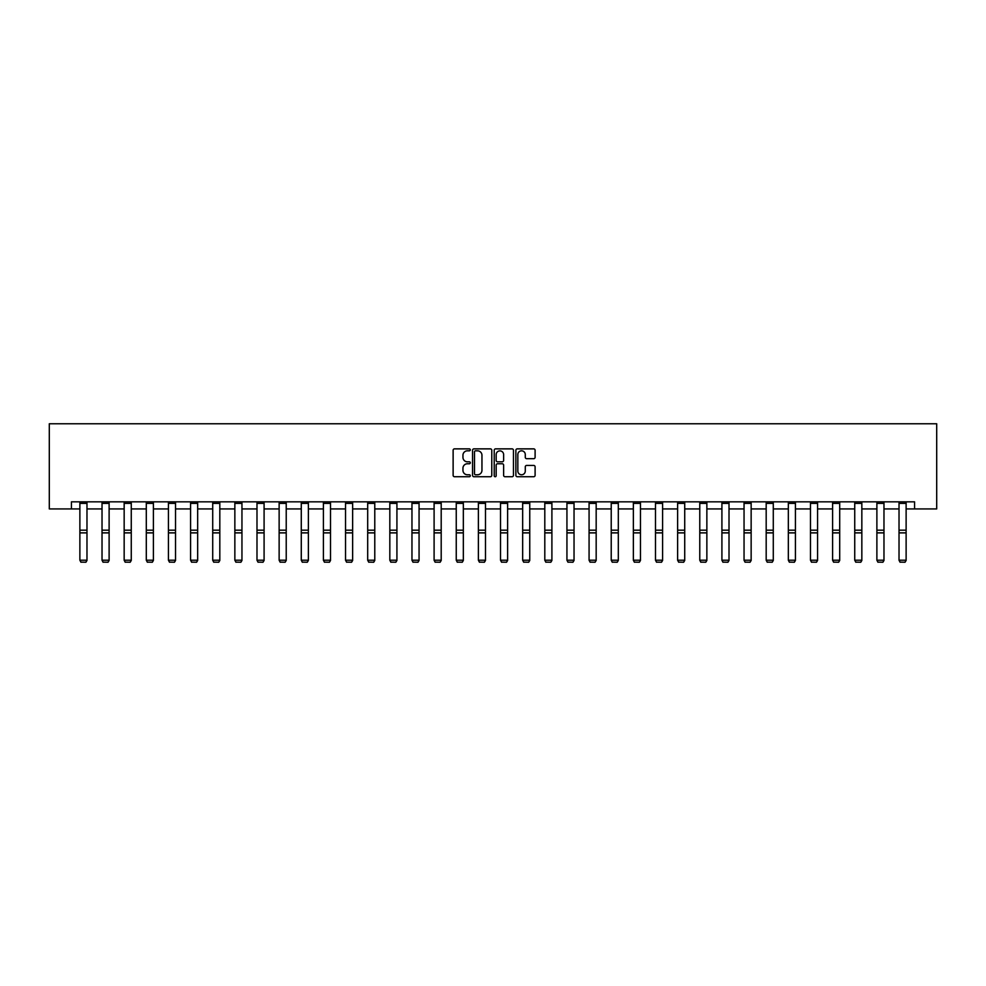 <?xml version="1.0" encoding="UTF-8"?>
<svg xmlns="http://www.w3.org/2000/svg" width="986" height="986" viewBox="0 0 986 986"><rect width="100%" height="100%" fill="white"/><g stroke="black" fill="none" stroke-linecap="round" stroke-linejoin="round"><path stroke-width="1.48" d="M470.297 449.838A0.974 0.974 0 0 0 469.324 448.864L454.521 448.864A1.393 1.393 0 0 0 453.129 450.257L453.129 475.338A1.393 1.393 0 0 0 454.521 476.731L469.324 476.731A0.974 0.974 0 0 0 470.297 475.745A0.974 0.974 0 0 0 469.324 474.771L467.401 474.771A4.462 4.462 0 0 1 462.952 470.322L462.952 468.227A4.462 4.462 0 0 1 467.401 463.765L469.324 463.765A0.974 0.974 0 0 0 470.297 462.791A0.974 0.974 0 0 0 469.324 461.818L467.401 461.818A4.462 4.462 0 0 1 462.952 457.368L462.952 455.273A4.462 4.462 0 0 1 467.401 450.812L469.324 450.812A0.974 0.974 0 0 0 470.297 449.838M533.709 458.687A1.393 1.393 0 0 0 535.102 457.294L535.102 450.257A1.393 1.393 0 0 0 533.709 448.864L517.268 448.864A1.393 1.393 0 0 0 515.875 450.257L515.875 475.338A1.393 1.393 0 0 0 517.268 476.731L533.709 476.731A1.393 1.393 0 0 0 535.102 475.338L535.102 466.834A1.393 1.393 0 0 0 533.709 465.441L526.672 465.441A1.393 1.393 0 0 0 525.279 466.834L525.279 471.049A3.722 3.722 0 0 1 521.557 474.771A3.722 3.722 0 0 1 517.835 471.049L517.835 454.546A3.722 3.722 0 0 1 521.557 450.812A3.722 3.722 0 0 1 525.279 454.546L525.279 457.294A1.393 1.393 0 0 0 526.672 458.687L533.709 458.687M71.436 508.924L71.436 501.825L914.564 501.825L914.564 508.924L936.7 508.924L936.7 423.77L49.3 423.77L49.3 508.924L79.878 508.924M491.78 450.257A1.393 1.393 0 0 0 490.387 448.864L473.946 448.864A1.393 1.393 0 0 0 472.553 450.257L472.553 475.338A1.393 1.393 0 0 0 473.946 476.731L490.387 476.731A1.393 1.393 0 0 0 491.78 475.338L491.78 450.257M495.613 448.864L512.054 448.864A1.393 1.393 0 0 1 513.447 450.257L513.447 475.338A1.393 1.393 0 0 1 512.054 476.731L505.017 476.731A1.393 1.393 0 0 1 503.624 475.338L503.624 465.17A1.393 1.393 0 0 0 502.231 463.765L497.56 463.765A1.393 1.393 0 0 0 496.168 465.17L496.168 475.745A0.974 0.974 0 0 1 495.194 476.731A0.974 0.974 0 0 1 494.22 475.745L494.22 450.257A1.393 1.393 0 0 1 495.613 448.864M86.978 508.924L102.026 508.924M109.113 508.924L124.162 508.924M131.261 508.924L146.298 508.924M153.397 508.924L168.433 508.924M175.533 508.924L190.581 508.924M197.668 508.924L212.717 508.924M219.816 508.924L234.853 508.924M241.952 508.924L256.989 508.924M264.088 508.924L279.137 508.924M286.223 508.924L301.272 508.924M308.371 508.924L323.408 508.924M330.507 508.924L345.544 508.924M352.643 508.924L367.692 508.924M374.779 508.924L389.827 508.924M396.927 508.924L411.963 508.924M419.062 508.924L434.099 508.924M441.198 508.924L456.247 508.924M463.334 508.924L478.383 508.924M485.482 508.924L500.518 508.924M507.617 508.924L522.666 508.924M529.753 508.924L544.802 508.924M551.901 508.924L566.938 508.924M574.037 508.924L589.073 508.924M596.173 508.924L611.221 508.924M618.308 508.924L633.357 508.924M640.456 508.924L655.493 508.924M662.592 508.924L677.628 508.924M684.728 508.924L699.777 508.924M706.863 508.924L721.912 508.924M729.011 508.924L744.048 508.924M751.147 508.924L766.184 508.924M773.283 508.924L788.332 508.924M795.419 508.924L810.467 508.924M817.567 508.924L832.603 508.924M839.702 508.924L854.739 508.924M861.838 508.924L876.887 508.924M883.974 508.924L899.022 508.924M906.122 508.924L914.564 508.924M475.486 450.812A0.974 0.974 0 0 0 474.512 451.798L474.512 473.798A0.974 0.974 0 0 0 475.486 474.771L477.507 474.771A4.462 4.462 0 0 0 481.957 470.322L481.957 455.273A4.462 4.462 0 0 0 477.507 450.812L475.486 450.812M503.624 454.608A3.722 3.722 0 0 0 499.89 450.885A3.722 3.722 0 0 0 496.168 454.608L496.168 460.425A1.393 1.393 0 0 0 497.56 461.818L502.231 461.818A1.393 1.393 0 0 0 503.624 460.425L503.624 454.608M86.978 501.825L86.978 560.467L85.918 562.23L80.951 562.131L85.918 562.23M80.951 562.23L79.878 560.208L86.978 560.208L85.918 562.131M79.878 501.825L79.878 560.208L80.951 562.131M109.113 501.825L109.113 560.467L108.053 562.23L103.086 562.131L108.053 562.23M103.086 562.23L102.026 560.208L109.113 560.208L108.053 562.131M102.026 501.825L102.026 560.208L103.086 562.131M131.261 501.825L131.261 560.467L130.189 562.23L125.222 562.131L130.189 562.23M125.222 562.23L124.162 560.208L131.261 560.208L130.189 562.131M124.162 501.825L124.162 560.208L125.222 562.131M153.397 501.825L153.397 560.467L152.337 562.23L147.37 562.131L152.337 562.23M147.37 562.23L146.298 560.208L153.397 560.208L152.337 562.131M146.298 501.825L146.298 560.208L147.37 562.131M175.533 501.825L175.533 560.467L174.473 562.23L169.506 562.131L174.473 562.23M169.506 562.23L168.433 560.208L175.533 560.208L174.473 562.131M168.433 501.825L168.433 560.208L169.506 562.131M197.668 501.825L197.668 560.467L196.608 562.23L191.641 562.131L196.608 562.23M191.641 562.23L190.581 560.208L197.668 560.208L196.608 562.131M190.581 501.825L190.581 560.208L191.641 562.131M219.816 501.825L219.816 560.467L218.744 562.23L213.777 562.131L218.744 562.23M213.777 562.23L212.717 560.208L219.816 560.208L218.744 562.131M212.717 501.825L212.717 560.208L213.777 562.131M241.952 501.825L241.952 560.467L240.892 562.23L235.925 562.131L240.892 562.23M235.925 562.23L234.853 560.208L241.952 560.208L240.892 562.131M234.853 501.825L234.853 560.208L235.925 562.131M264.088 501.825L264.088 560.467L263.028 562.23L258.061 562.131L263.028 562.23M258.061 562.23L256.989 560.208L264.088 560.208L263.028 562.131M256.989 501.825L256.989 560.208L258.061 562.131M286.223 501.825L286.223 560.467L285.164 562.23L280.197 562.131L285.164 562.23M280.197 562.23L279.137 560.208L286.223 560.208L285.164 562.131M279.137 501.825L279.137 560.208L280.197 562.131M308.371 501.825L308.371 560.467L307.299 562.23L302.332 562.131L307.299 562.23M302.332 562.23L301.272 560.208L308.371 560.208L307.299 562.131M301.272 501.825L301.272 560.208L302.332 562.131M330.507 501.825L330.507 560.467L329.447 562.23L324.48 562.131L329.447 562.23M324.48 562.23L323.408 560.208L330.507 560.208L329.447 562.131M323.408 501.825L323.408 560.208L324.48 562.131M352.643 501.825L352.643 560.467L351.583 562.23L346.616 562.131L351.583 562.23M346.616 562.23L345.544 560.208L352.643 560.208L351.583 562.131M345.544 501.825L345.544 560.208L346.616 562.131M374.779 501.825L374.779 560.467L373.719 562.23L368.752 562.131L373.719 562.23M368.752 562.23L367.692 560.208L374.779 560.208L373.719 562.131M367.692 501.825L367.692 560.208L368.752 562.131M396.927 501.825L396.927 560.467L395.854 562.23L390.887 562.131L395.854 562.23M390.887 562.23L389.827 560.208L396.927 560.208L395.854 562.131M389.827 501.825L389.827 560.208L390.887 562.131M419.062 501.825L419.062 560.467L418.002 562.23L413.035 562.131L418.002 562.23M413.035 562.23L411.963 560.208L419.062 560.208L418.002 562.131M411.963 501.825L411.963 560.208L413.035 562.131M441.198 501.825L441.198 560.467L440.138 562.23L435.171 562.131L440.138 562.23M435.171 562.23L434.099 560.208L441.198 560.208L440.138 562.131M434.099 501.825L434.099 560.208L435.171 562.131M463.334 501.825L463.334 560.467L462.274 562.23L457.307 562.131L462.274 562.23M457.307 562.23L456.247 560.208L463.334 560.208L462.274 562.131M456.247 501.825L456.247 560.208L457.307 562.131M485.482 501.825L485.482 560.467L484.409 562.23L479.442 562.131L484.409 562.23M479.442 562.23L478.383 560.208L485.482 560.208L484.409 562.131M478.383 501.825L478.383 560.208L479.442 562.131M507.617 501.825L507.617 560.467L506.557 562.23L501.591 562.131L506.557 562.23M501.591 562.23L500.518 560.208L507.617 560.208L506.557 562.131M500.518 501.825L500.518 560.208L501.591 562.131M529.753 501.825L529.753 560.467L528.693 562.23L523.726 562.131L528.693 562.23M523.726 562.23L522.666 560.208L529.753 560.208L528.693 562.131M522.666 501.825L522.666 560.208L523.726 562.131M551.901 501.825L551.901 560.467L550.829 562.23L545.862 562.131L550.829 562.23M545.862 562.23L544.802 560.208L551.901 560.208L550.829 562.131M544.802 501.825L544.802 560.208L545.862 562.131M574.037 501.825L574.037 560.467L572.965 562.23L567.998 562.131L572.965 562.23M567.998 562.23L566.938 560.208L574.037 560.208L572.965 562.131M566.938 501.825L566.938 560.208L567.998 562.131M596.173 501.825L596.173 560.467L595.113 562.23L590.146 562.131L595.113 562.23M590.146 562.23L589.073 560.208L596.173 560.208L595.113 562.131M589.073 501.825L589.073 560.208L590.146 562.131M618.308 501.825L618.308 560.467L617.248 562.23L612.281 562.131L617.248 562.23M612.281 562.23L611.221 560.208L618.308 560.208L617.248 562.131M611.221 501.825L611.221 560.208L612.281 562.131M640.456 501.825L640.456 560.467L639.384 562.23L634.417 562.131L639.384 562.23M634.417 562.23L633.357 560.208L640.456 560.208L639.384 562.131M633.357 501.825L633.357 560.208L634.417 562.131M662.592 501.825L662.592 560.467L661.52 562.23L656.553 562.131L661.52 562.23M656.553 562.23L655.493 560.208L662.592 560.208L661.52 562.131M655.493 501.825L655.493 560.208L656.553 562.131M684.728 501.825L684.728 560.467L683.668 562.23L678.701 562.131L683.668 562.23M678.701 562.23L677.628 560.208L684.728 560.208L683.668 562.131M677.628 501.825L677.628 560.208L678.701 562.131M706.863 501.825L706.863 560.467L705.803 562.23L700.836 562.131L705.803 562.23M700.836 562.23L699.777 560.208L706.863 560.208L705.803 562.131M699.777 501.825L699.777 560.208L700.836 562.131M729.011 501.825L729.011 560.467L727.939 562.23L722.972 562.131L727.939 562.23M722.972 562.23L721.912 560.208L729.011 560.208L727.939 562.131M721.912 501.825L721.912 560.208L722.972 562.131M751.147 501.825L751.147 560.467L750.075 562.23L745.108 562.131L750.075 562.23M745.108 562.23L744.048 560.208L751.147 560.208L750.075 562.131M744.048 501.825L744.048 560.208L745.108 562.131M773.283 501.825L773.283 560.467L772.223 562.23L767.256 562.131L772.223 562.23M767.256 562.23L766.184 560.208L773.283 560.208L772.223 562.131M766.184 501.825L766.184 560.208L767.256 562.131M795.419 501.825L795.419 560.467L794.359 562.23L789.392 562.131L794.359 562.23M789.392 562.23L788.332 560.208L795.419 560.208L794.359 562.131M788.332 501.825L788.332 560.208L789.392 562.131M817.567 501.825L817.567 560.467L816.494 562.23L811.527 562.131L816.494 562.23M811.527 562.23L810.467 560.208L817.567 560.208L816.494 562.131M810.467 501.825L810.467 560.208L811.527 562.131M839.702 501.825L839.702 560.467L838.63 562.23L833.663 562.131L838.63 562.23M833.663 562.23L832.603 560.208L839.702 560.208L838.63 562.131M832.603 501.825L832.603 560.208L833.663 562.131M861.838 501.825L861.838 560.467L860.778 562.23L855.811 562.131L860.778 562.23M855.811 562.23L854.739 560.208L861.838 560.208L860.778 562.131M854.739 501.825L854.739 560.208L855.811 562.131M883.974 501.825L883.974 560.467L882.914 562.23L877.947 562.131L882.914 562.23M877.947 562.23L876.887 560.208L883.974 560.208L882.914 562.131M876.887 501.825L876.887 560.208L877.947 562.131M906.122 501.825L906.122 560.467L905.049 562.23L900.082 562.131L905.049 562.23M900.082 562.23L899.022 560.208L906.122 560.208L905.049 562.131M899.022 501.825L899.022 560.208L900.082 562.131M86.978 501.849L79.878 501.849M86.978 530.185L79.878 530.185M86.978 532.871L79.878 532.871M86.978 503.378L79.878 503.378M109.113 501.849L102.026 501.849M109.113 530.185L102.026 530.185M109.113 532.871L102.026 532.871M109.113 503.378L102.026 503.378M131.261 501.849L124.162 501.849M131.261 530.185L124.162 530.185M131.261 532.871L124.162 532.871M131.261 503.378L124.162 503.378M153.397 501.849L146.298 501.849M153.397 530.185L146.298 530.185M153.397 532.871L146.298 532.871M153.397 503.378L146.298 503.378M175.533 501.849L168.433 501.849M175.533 530.185L168.433 530.185M175.533 532.871L168.433 532.871M175.533 503.378L168.433 503.378M197.668 501.849L190.581 501.849M197.668 530.185L190.581 530.185M197.668 532.871L190.581 532.871M197.668 503.378L190.581 503.378M219.816 501.849L212.717 501.849M219.816 530.185L212.717 530.185M219.816 532.871L212.717 532.871M219.816 503.378L212.717 503.378M241.952 501.849L234.853 501.849M241.952 530.185L234.853 530.185M241.952 532.871L234.853 532.871M241.952 503.378L234.853 503.378M264.088 501.849L256.989 501.849M264.088 530.185L256.989 530.185M264.088 532.871L256.989 532.871M264.088 503.378L256.989 503.378M286.223 501.849L279.137 501.849M286.223 530.185L279.137 530.185M286.223 532.871L279.137 532.871M286.223 503.378L279.137 503.378M308.371 501.849L301.272 501.849M308.371 530.185L301.272 530.185M308.371 532.871L301.272 532.871M308.371 503.378L301.272 503.378M330.507 501.849L323.408 501.849M330.507 530.185L323.408 530.185M330.507 532.871L323.408 532.871M330.507 503.378L323.408 503.378M352.643 501.849L345.544 501.849M352.643 530.185L345.544 530.185M352.643 532.871L345.544 532.871M352.643 503.378L345.544 503.378M374.779 501.849L367.692 501.849M374.779 530.185L367.692 530.185M374.779 532.871L367.692 532.871M374.779 503.378L367.692 503.378M396.927 501.849L389.827 501.849M396.927 530.185L389.827 530.185M396.927 532.871L389.827 532.871M396.927 503.378L389.827 503.378M419.062 501.849L411.963 501.849M419.062 530.185L411.963 530.185M419.062 532.871L411.963 532.871M419.062 503.378L411.963 503.378M441.198 501.849L434.099 501.849M441.198 530.185L434.099 530.185M441.198 532.871L434.099 532.871M441.198 503.378L434.099 503.378M463.334 501.849L456.247 501.849M463.334 530.185L456.247 530.185M463.334 532.871L456.247 532.871M463.334 503.378L456.247 503.378M485.482 501.849L478.383 501.849M485.482 530.185L478.383 530.185M485.482 532.871L478.383 532.871M485.482 503.378L478.383 503.378M507.617 501.849L500.518 501.849M507.617 530.185L500.518 530.185M507.617 532.871L500.518 532.871M507.617 503.378L500.518 503.378M529.753 501.849L522.666 501.849M529.753 530.185L522.666 530.185M529.753 532.871L522.666 532.871M529.753 503.378L522.666 503.378M551.901 501.849L544.802 501.849M551.901 530.185L544.802 530.185M551.901 532.871L544.802 532.871M551.901 503.378L544.802 503.378M574.037 501.849L566.938 501.849M574.037 530.185L566.938 530.185M574.037 532.871L566.938 532.871M574.037 503.378L566.938 503.378M596.173 501.849L589.073 501.849M596.173 530.185L589.073 530.185M596.173 532.871L589.073 532.871M596.173 503.378L589.073 503.378M618.308 501.849L611.221 501.849M618.308 530.185L611.221 530.185M618.308 532.871L611.221 532.871M618.308 503.378L611.221 503.378M640.456 501.849L633.357 501.849M640.456 530.185L633.357 530.185M640.456 532.871L633.357 532.871M640.456 503.378L633.357 503.378M662.592 501.849L655.493 501.849M662.592 530.185L655.493 530.185M662.592 532.871L655.493 532.871M662.592 503.378L655.493 503.378M684.728 501.849L677.628 501.849M684.728 530.185L677.628 530.185M684.728 532.871L677.628 532.871M684.728 503.378L677.628 503.378M706.863 501.849L699.777 501.849M706.863 530.185L699.777 530.185M706.863 532.871L699.777 532.871M706.863 503.378L699.777 503.378M729.011 501.849L721.912 501.849M729.011 530.185L721.912 530.185M729.011 532.871L721.912 532.871M729.011 503.378L721.912 503.378M751.147 501.849L744.048 501.849M751.147 530.185L744.048 530.185M751.147 532.871L744.048 532.871M751.147 503.378L744.048 503.378M773.283 501.849L766.184 501.849M773.283 530.185L766.184 530.185M773.283 532.871L766.184 532.871M773.283 503.378L766.184 503.378M795.419 501.849L788.332 501.849M795.419 530.185L788.332 530.185M795.419 532.871L788.332 532.871M795.419 503.378L788.332 503.378M817.567 501.849L810.467 501.849M817.567 530.185L810.467 530.185M817.567 532.871L810.467 532.871M817.567 503.378L810.467 503.378M839.702 501.849L832.603 501.849M839.702 530.185L832.603 530.185M839.702 532.871L832.603 532.871M839.702 503.378L832.603 503.378M861.838 501.849L854.739 501.849M861.838 530.185L854.739 530.185M861.838 532.871L854.739 532.871M861.838 503.378L854.739 503.378M883.974 501.849L876.887 501.849M883.974 530.185L876.887 530.185M883.974 532.871L876.887 532.871M883.974 503.378L876.887 503.378M906.122 501.849L899.022 501.849M906.122 530.185L899.022 530.185M906.122 532.871L899.022 532.871M906.122 503.378L899.022 503.378"/></g></svg>
